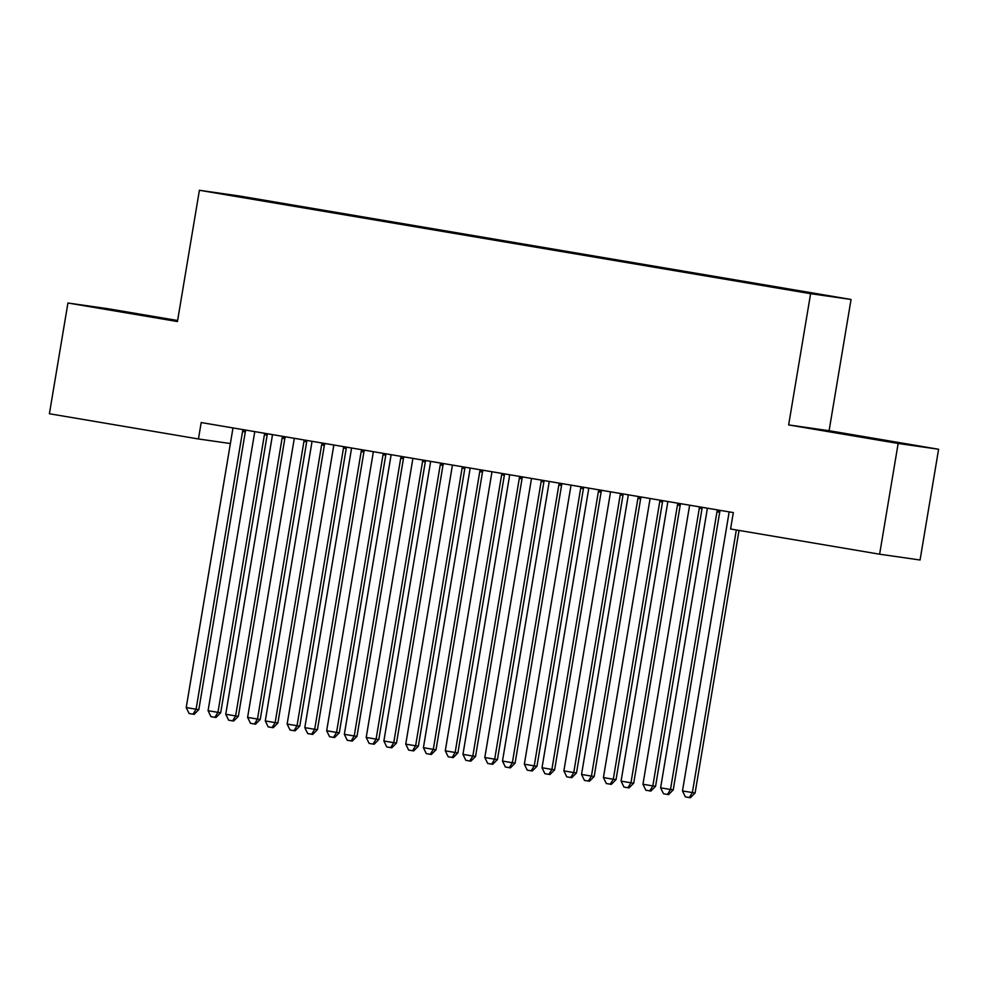 <?xml version="1.0" encoding="UTF-8"?>
<svg xmlns="http://www.w3.org/2000/svg" width="988" height="988" viewBox="0 0 988 988"><rect width="100%" height="100%" fill="white"/><g stroke="black" fill="none" stroke-linecap="round" stroke-linejoin="round"><path stroke-width="1.48" d="M134.578 313.974L175.098 320.544L134.578 313.974M854.892 435.832L895.412 442.414L854.892 435.832M177.618 320.507L108.384 308.799L67.937 303.007L49.4 413.75L198.44 438.968L230.389 443.538M851.051 299.475L239.862 196.069L199.403 190.276L810.605 293.683L851.051 299.475L829.093 430.719L788.646 424.926L898.154 443.464L938.6 449.256L829.093 430.719M938.6 449.256L920.063 559.998L879.616 554.206L898.154 443.464M241.319 197.057L786.596 288.768L288.36 205.096M241.097 196.587L288.459 204.491M879.616 554.206L730.577 528.988L733.318 512.587L201.194 422.555L198.44 438.968M788.646 424.926L810.605 293.683M67.937 303.007L177.445 321.532L199.403 190.276M717.733 509.944L717.51 510.327A4.162 4.014 -81.8 0 0 716.967 511.809L670.506 789.486L660.614 787.819L707.087 510.129A4.162 4.014 -81.8 0 0 707.062 508.548L706.963 508.128M720.425 510.401L720.24 510.71A4.162 4.014 -81.8 0 0 719.709 512.192L673.236 789.881L670.506 789.486L667.468 794.438L663.516 793.772L660.614 787.819M673.236 789.881L668.555 794.599L667.468 794.438M728.946 511.846A4.162 4.014 98.2 0 1 728.946 513.266L682.486 790.943L695.095 793.006L739.036 530.42M695.095 793.006L690.427 797.724L689.328 797.563L692.366 792.623L736.319 529.963M689.328 797.563L685.376 796.896L682.486 790.943M678.2 503.263L677.978 503.633A4.162 4.014 -81.8 0 0 677.435 505.115L630.962 782.805L621.082 781.125L667.555 503.448A4.162 4.014 -81.8 0 0 667.518 501.867L667.431 501.435M680.893 503.719L680.707 504.028A4.162 4.014 -81.8 0 0 680.164 505.51L633.703 783.188L630.962 782.805L627.936 787.745L623.971 787.078L621.082 781.125M633.703 783.188L629.023 787.905L627.936 787.745M638.668 496.569L638.446 496.939A4.162 4.014 -81.8 0 0 637.902 498.421L591.429 776.111L581.549 774.444L628.022 496.754A4.162 4.014 -81.8 0 0 627.985 495.173L627.899 494.753M641.36 497.026L641.175 497.335A4.162 4.014 -81.8 0 0 640.632 498.817L594.171 776.506L591.429 776.111L588.391 781.063L584.439 780.397L581.549 774.444M594.171 776.506L589.49 781.212L588.391 781.063M689.414 505.152A4.162 4.014 98.2 0 1 689.414 506.572L642.953 784.262L652.833 785.929L655.563 786.325L702.036 508.635A4.162 4.014 98.2 0 1 702.456 507.363M655.563 786.325L650.882 791.042L649.795 790.882L652.833 785.929L699.306 508.252A4.162 4.014 98.2 0 1 699.763 506.906M649.795 790.882L645.843 790.215L642.953 784.262M649.882 498.471A4.162 4.014 98.2 0 1 649.882 499.891L603.409 777.568L613.301 779.248L616.03 779.631L662.503 501.953A4.162 4.014 98.2 0 1 662.923 500.669M616.03 779.631L611.35 784.349L610.263 784.188L613.301 779.248L659.762 501.558A4.162 4.014 98.2 0 1 660.231 500.212M610.263 784.188L606.311 783.521L603.409 777.568M599.136 489.875L598.913 490.258A4.162 4.014 -81.8 0 0 598.37 491.74L551.897 769.43L542.017 767.75L588.49 490.073A4.162 4.014 -81.8 0 0 588.453 488.492L588.366 488.06M601.828 490.332L601.643 490.653A4.162 4.014 -81.8 0 0 601.099 492.135L554.626 769.813L551.897 769.43L548.859 774.37L544.907 773.703L542.017 767.75M554.626 769.813L549.958 774.53L548.859 774.37M559.603 483.194L559.381 483.564A4.162 4.014 -81.8 0 0 558.838 485.046L512.364 762.736L502.484 761.069L548.945 483.379A4.162 4.014 -81.8 0 0 548.92 481.798L548.834 481.366M562.296 483.651L562.11 483.959A4.162 4.014 -81.8 0 0 561.567 485.441L515.094 763.131L512.364 762.736L509.326 767.688L505.374 767.009L502.484 761.069M515.094 763.131L510.426 767.837L509.326 767.688M610.349 491.777A4.162 4.014 98.2 0 1 610.349 493.197L563.876 770.887L573.769 772.554L576.498 772.949L622.971 495.26A4.162 4.014 98.2 0 1 623.391 493.988M576.498 772.949L571.817 777.655L570.731 777.507L573.769 772.554L620.229 494.865A4.162 4.014 98.2 0 1 620.699 493.531M570.731 777.507L566.779 776.84L563.876 770.887M570.817 485.096A4.162 4.014 98.2 0 1 570.817 486.516L524.344 764.193L534.224 765.873L536.966 766.256L583.426 488.578A4.162 4.014 98.2 0 1 583.859 487.294M536.966 766.256L532.285 770.973L531.198 770.813L534.224 765.873L580.697 488.183A4.162 4.014 98.2 0 1 581.166 486.837M531.198 770.813L527.234 770.146L524.344 764.193M520.059 476.5L519.836 476.883A4.162 4.014 -81.8 0 0 519.305 478.365L472.832 756.042L462.952 754.375L509.413 476.685A4.162 4.014 -81.8 0 0 509.388 475.105L509.302 474.685M522.763 476.957L522.578 477.266A4.162 4.014 -81.8 0 0 522.034 478.748L475.561 756.438L472.832 756.042L469.794 760.995L465.842 760.328L462.952 754.375M475.561 756.438L470.881 761.155L469.794 760.995M531.285 478.402A4.162 4.014 98.2 0 1 531.285 479.822L484.812 757.512L494.692 759.179L497.433 759.574L543.894 481.885A4.162 4.014 98.2 0 1 544.326 480.613M497.433 759.574L492.753 764.28L491.654 764.132L494.692 759.179L541.165 481.489A4.162 4.014 98.2 0 1 541.622 480.156M491.654 764.132L487.702 763.452L484.812 757.512M480.526 469.819L480.304 470.189A4.162 4.014 -81.8 0 0 479.76 471.671L433.3 749.361L423.407 747.681L469.88 470.004A4.162 4.014 -81.8 0 0 469.856 468.423L469.769 467.991M483.231 470.276L483.046 470.584A4.162 4.014 -81.8 0 0 482.502 472.066L436.029 749.756L433.3 749.361L430.262 754.301L426.31 753.634L423.407 747.681M436.029 749.756L431.348 754.462L430.262 754.301M491.752 471.708A4.162 4.014 98.2 0 1 491.752 473.129L445.279 750.818L455.159 752.486L457.889 752.881L504.362 475.191A4.162 4.014 98.2 0 1 504.794 473.919M457.889 752.881L453.22 757.598L452.121 757.438L455.159 752.486L501.632 474.808A4.162 4.014 98.2 0 1 502.089 473.462M452.121 757.438L448.169 756.771L445.279 750.818M440.994 463.125L440.772 463.508A4.162 4.014 -81.8 0 0 440.228 464.99L393.767 742.667L383.875 741L430.348 463.31A4.162 4.014 -81.8 0 0 430.323 461.729L430.225 461.31M443.686 463.582L443.501 463.891A4.162 4.014 -81.8 0 0 442.97 465.373L396.497 743.062L393.767 742.667L390.729 747.62L386.777 746.953L383.875 741M396.497 743.062L391.816 747.78L390.729 747.62M452.208 465.027A4.162 4.014 98.2 0 1 452.208 466.447L405.747 744.125L415.627 745.804L418.356 746.199L464.829 468.51A4.162 4.014 98.2 0 1 465.262 467.238M418.356 746.199L413.688 750.905L412.589 750.744L415.627 745.804L462.1 468.114A4.162 4.014 98.2 0 1 462.557 466.781M412.589 750.744L408.637 750.077L405.747 744.125M401.461 456.444L401.239 456.814A4.162 4.014 -81.8 0 0 400.696 458.296L354.223 735.986L344.343 734.306L390.816 456.629A4.162 4.014 -81.8 0 0 390.779 455.048L390.692 454.616M404.154 456.901L403.969 457.209A4.162 4.014 -81.8 0 0 403.425 458.691L356.964 736.369L354.223 735.986L351.197 740.926L347.233 740.259L344.343 734.306M356.964 736.369L352.284 741.086L351.197 740.926M412.675 458.333A4.162 4.014 98.2 0 1 412.675 459.753L366.215 737.443L376.095 739.11L378.824 739.506L425.297 461.816A4.162 4.014 98.2 0 1 425.717 460.544M378.824 739.506L374.143 744.223L373.056 744.063L376.095 739.11L422.568 461.433A4.162 4.014 98.2 0 1 423.025 460.087M373.056 744.063L369.104 743.396L366.215 737.443M361.929 449.75L361.707 450.12A4.162 4.014 -81.8 0 0 361.163 451.602L314.69 729.292L304.81 727.625L351.283 449.935A4.162 4.014 -81.8 0 0 351.246 448.354L351.16 447.935M364.621 450.207L364.436 450.516A4.162 4.014 -81.8 0 0 363.893 451.998L317.432 729.687L314.69 729.292L311.652 734.245L307.7 733.578L304.81 727.625M317.432 729.687L312.751 734.393L311.652 734.245M373.143 451.652A4.162 4.014 98.2 0 1 373.143 453.072L326.67 730.75L336.562 732.429L339.292 732.812L385.765 455.135A4.162 4.014 98.2 0 1 386.185 453.85M339.292 732.812L334.611 737.53L333.524 737.369L336.562 732.429L383.023 454.739A4.162 4.014 98.2 0 1 383.492 453.393M333.524 737.369L329.572 736.702L326.67 730.75M322.397 443.056L322.174 443.439A4.162 4.014 -81.8 0 0 321.631 444.921L275.158 722.611L265.278 720.931L311.751 443.254A4.162 4.014 -81.8 0 0 311.714 441.673L311.628 441.241M325.089 443.513L324.904 443.834A4.162 4.014 -81.8 0 0 324.36 445.316L277.887 722.994L275.158 722.611L272.12 727.551L268.168 726.884L265.278 720.931M277.887 722.994L273.219 727.711L272.12 727.551M333.611 444.958A4.162 4.014 98.2 0 1 333.611 446.378L287.138 724.068L297.03 725.735L299.759 726.131L346.232 448.441A4.162 4.014 98.2 0 1 346.652 447.169M299.759 726.131L295.079 730.836L293.992 730.688L297.03 725.735L343.491 448.046A4.162 4.014 98.2 0 1 343.96 446.712M293.992 730.688L290.04 730.021L287.138 724.068M282.864 436.375L282.642 436.745A4.162 4.014 -81.8 0 0 282.099 438.227L235.626 715.917L225.746 714.25L272.206 436.56A4.162 4.014 -81.8 0 0 272.182 434.979L272.095 434.547M285.557 436.832L285.371 437.141A4.162 4.014 -81.8 0 0 284.828 438.623L238.355 716.312L235.626 715.917L232.588 720.87L228.636 720.19L225.746 714.25M238.355 716.312L233.687 721.018L232.588 720.87M294.078 438.277A4.162 4.014 98.2 0 1 294.078 439.697L247.605 717.374L257.485 719.054L260.227 719.437L306.688 441.76A4.162 4.014 98.2 0 1 307.12 440.475M260.227 719.437L255.546 724.155L254.459 723.994L257.485 719.054L303.958 441.364A4.162 4.014 98.2 0 1 304.415 440.018M254.459 723.994L250.495 723.327L247.605 717.374M243.32 429.681L243.097 430.064A4.162 4.014 -81.8 0 0 242.554 431.546L196.093 709.223L186.213 707.556L232.674 429.866A4.162 4.014 -81.8 0 0 232.649 428.286L232.563 427.866M246.024 430.138L245.839 430.447A4.162 4.014 -81.8 0 0 245.296 431.929L198.823 709.619L196.093 709.223L193.055 714.176L189.103 713.509L186.213 707.556M198.823 709.619L194.142 714.336L193.055 714.176M254.546 431.583A4.162 4.014 98.2 0 1 254.546 433.003L208.073 710.693L217.953 712.36L220.695 712.756L267.155 435.066A4.162 4.014 98.2 0 1 267.587 433.794M220.695 712.756L216.014 717.461L214.915 717.313L217.953 712.36L264.426 434.671A4.162 4.014 98.2 0 1 264.883 433.337M214.915 717.313L210.963 716.633L208.073 710.693M717.51 510.327L720.24 510.71M716.967 511.809L719.709 512.192M677.978 503.633L680.707 504.028M677.435 505.115L680.164 505.51M638.446 496.939L641.175 497.335M637.902 498.421L640.632 498.817M702.036 508.635L699.306 508.252M662.503 501.953L659.762 501.558M598.913 490.258L601.643 490.653M598.37 491.74L601.099 492.135M559.381 483.564L562.11 483.959M558.838 485.046L561.567 485.441M622.971 495.26L620.229 494.865M583.426 488.578L580.697 488.183M519.836 476.883L522.578 477.266M519.305 478.365L522.034 478.748M543.894 481.885L541.165 481.489M480.304 470.189L483.046 470.584M479.76 471.671L482.502 472.066M504.362 475.191L501.632 474.808M440.772 463.508L443.501 463.891M440.228 464.99L442.97 465.373M464.829 468.51L462.1 468.114M401.239 456.814L403.969 457.209M400.696 458.296L403.425 458.691M425.297 461.816L422.568 461.433M361.707 450.12L364.436 450.516M361.163 451.602L363.893 451.998M385.765 455.135L383.023 454.739M322.174 443.439L324.904 443.834M321.631 444.921L324.36 445.316M346.232 448.441L343.491 448.046M282.642 436.745L285.371 437.141M282.099 438.227L284.828 438.623M306.688 441.76L303.958 441.364M243.097 430.064L245.839 430.447M242.554 431.546L245.296 431.929M267.155 435.066L264.426 434.671"/></g></svg>
